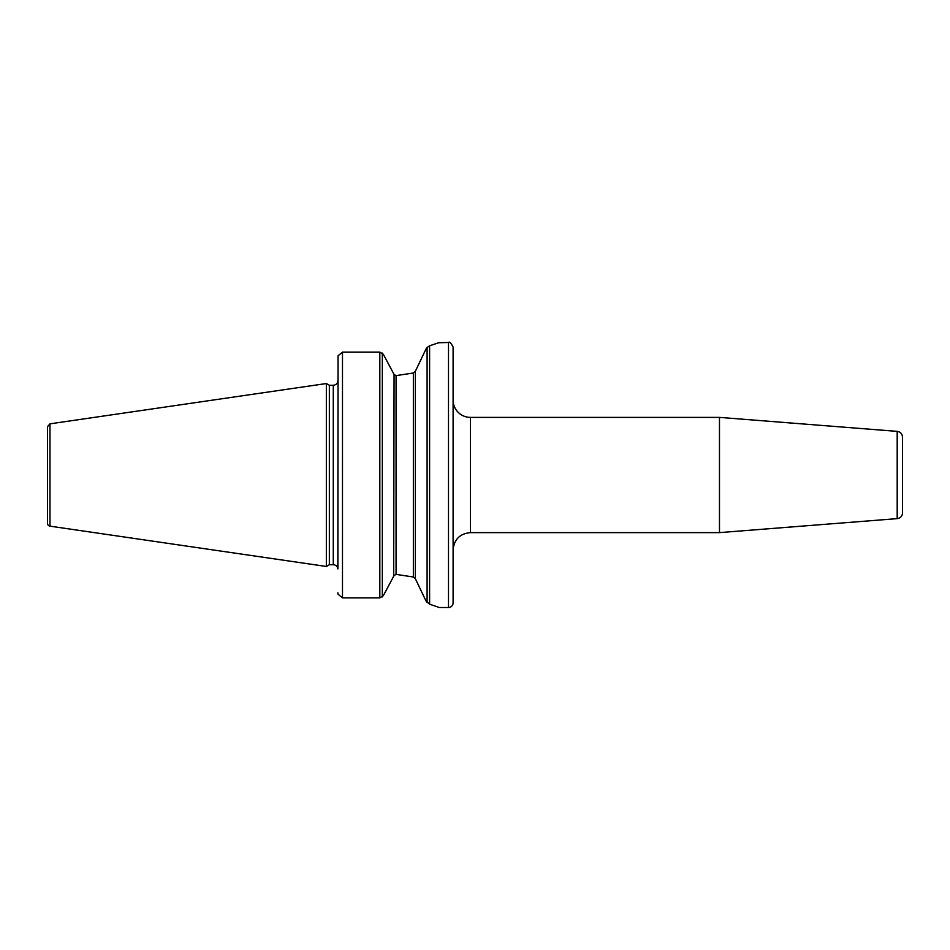 <?xml version="1.0" encoding="UTF-8"?>
<svg xmlns="http://www.w3.org/2000/svg" width="950" height="950" viewBox="0 0 950 950"><rect width="100%" height="100%" fill="white"/><g stroke="black" fill="none" stroke-linecap="round" stroke-linejoin="round"><path stroke-width="1.43" d="M897.192 518.629A5.759 5.759 0 0 0 902.5 512.881L902.5 437.119C902.215 433.829 900.446 431.906 897.192 431.371L897.192 518.629L719.482 532.617L719.482 417.383L897.192 431.371M453.103 549.896C454.136 539.398 459.895 533.639 470.392 532.617L470.392 417.383A17.29 17.29 0 0 1 453.103 400.104M453.103 347.094L453.103 602.906A4.607 4.607 0 0 1 448.495 607.513L448.495 342.487C449.516 341.394 451.048 342.926 453.103 347.094M337.879 568.908L338.058 355.799L337.856 568.908A4.607 4.607 0 0 0 333.272 564.739L333.272 385.261C336.062 384.988 337.606 383.456 337.879 380.653M425.956 349.113L415.352 371.284L413.357 373.006L415.352 371.284L425.956 349.113A462.365 108.407 -42.7 0 1 427.096 347.498L429.59 345.812C442.474 341.454 442.474 341.454 429.602 345.8L429.602 604.2C442.474 608.546 442.474 608.546 429.59 604.2L425.956 600.887L415.352 578.716L413.357 577.006L396.067 574.382L413.357 577.006L413.357 373.006L396.067 375.618L394.072 374.466L389.441 365.762L394.072 374.466L393.68 576.27M448.495 342.487L438.579 342.748M435.242 343.947L429.602 345.8M395.96 375.63L413.357 373.006M426.586 601.766A462.199 108.3 -137.3 0 0 427.096 602.514L427.096 347.498M391.329 580.664L383.349 595.674L379.822 597.883L379.822 352.117L342.487 352.117L379.822 352.117L383.349 354.326L389.441 365.762M338.058 594.201L342.487 597.883L338.058 594.201L337.879 592.8L338.058 594.201M338.058 355.799L342.487 352.117L342.487 597.883L379.822 597.883M389.441 584.238L394.072 575.534L396.067 574.382L396.067 375.618M49.97 526.158A2.886 2.886 0 0 1 47.5 523.308L47.5 426.692L49.97 423.843L49.97 526.158L326.349 566.461L326.349 383.539L49.97 423.843M326.349 383.539L329.353 385.261L329.353 564.739L326.349 566.461M382.327 353.103L382.327 596.897M415.352 371.284L415.352 578.716M470.392 532.617L719.482 532.617M470.392 417.383L719.482 417.383M439.292 607.513L448.495 607.513M329.353 564.739L333.272 564.739M329.353 385.261L333.272 385.261"/></g></svg>
